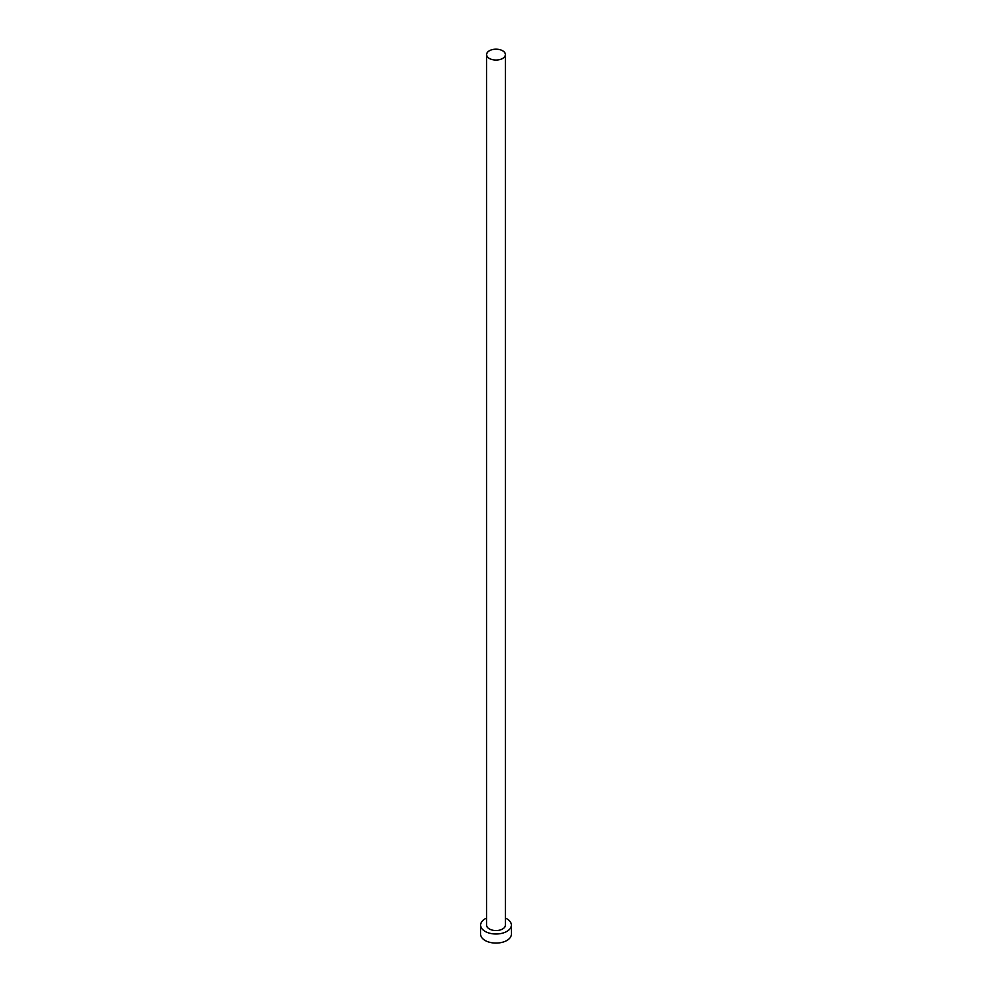 <?xml version="1.0" encoding="UTF-8"?>
<svg xmlns="http://www.w3.org/2000/svg" width="992" height="992" viewBox="0 0 992 992"><rect width="100%" height="100%" fill="white"/><g stroke="black" fill="none" stroke-linecap="round" stroke-linejoin="round"><path stroke-width="1.49" d="M489.354 58.454A9.399 5.431 0 0 0 499.596 59.632A9.399 5.431 0 0 0 505.399 54.622A9.399 5.431 0 0 0 502.646 50.778A9.399 5.431 0 0 0 492.404 49.6A9.399 5.431 0 0 0 486.601 54.622A9.399 5.431 0 0 0 489.354 58.454M486.601 54.622L486.601 925.114A9.399 5.431 0 0 0 489.354 928.958A9.399 5.431 0 0 0 499.596 930.136A9.399 5.431 0 0 0 505.399 925.114L505.399 54.622M486.601 918.084A15.388 8.891 0 0 0 480.612 925.114A15.388 8.891 0 0 0 485.113 931.401A15.388 8.891 0 0 0 501.89 933.323A15.388 8.891 0 0 0 511.388 925.114A15.388 8.891 0 0 0 506.887 918.84A15.388 8.891 0 0 0 505.399 918.084M480.612 925.114L480.612 934.191A15.388 8.891 0 0 0 485.113 940.478A15.388 8.891 0 0 0 501.89 942.4A15.388 8.891 0 0 0 511.388 934.191L511.388 925.114"/></g></svg>
